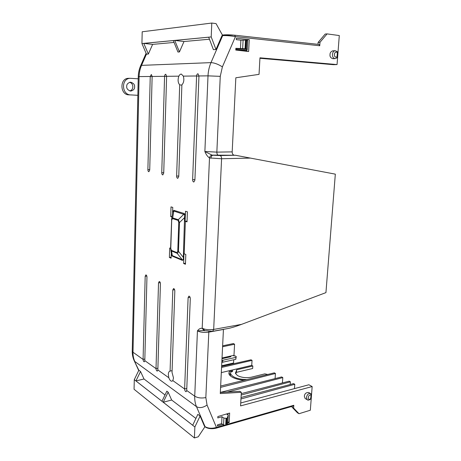 <?xml version="1.0" encoding="UTF-8"?>
<svg xmlns="http://www.w3.org/2000/svg" width="461" height="461" viewBox="0 0 461 461"><rect width="100%" height="100%" fill="white"/><g stroke="black" fill="none" stroke-linecap="round" stroke-linejoin="round"><path stroke-width="0.69" d="M172.823 380.59L171.993 381.212C170.766 381.299 169.706 380.141 168.807 377.732L157.846 369.929L160.416 283.843C160.342 282.414 159.95 281.631 159.229 281.498L158.526 282.91L156.014 368.627L144.8 360.64L146.955 277.159C146.886 275.782 146.517 275.033 145.849 274.9L145.186 276.283L143.083 359.424L132.999 352.239C132.924 355.575 133.523 358.646 134.796 361.464L196.49 406.66C195.164 403.502 194.577 400.015 194.732 396.189L186.717 390.484L190.289 298.688C190.209 297.115 189.748 296.267 188.901 296.135L188.117 297.61L184.619 388.992L172.823 380.59L173.509 378.014L172.039 372.482L174.823 291.006C174.748 289.508 174.321 288.69 173.543 288.557L172.8 289.998L170.074 371.122L172.103 370.615M170.074 371.122L169.855 371.151C168.939 371.462 168.432 372.534 168.328 374.367L168.807 377.732M129.829 90.967C131.673 90.402 132.682 89.025 132.849 86.835C132.751 84.484 131.702 82.957 129.714 82.26M126.729 86.403C126.55 84.398 127.806 82.98 130.498 82.156C133.494 83.078 134.866 84.645 134.6 86.864C134.779 88.915 133.483 90.327 130.717 91.099C127.806 90.137 126.475 88.57 126.729 86.403M233.952 355.904L233.986 355.304L233.208 355.477L234.113 355.996L234.926 355.811L236.239 356.56L235.923 357.356L222.784 360.266L222.669 362.231L221.81 362.455M222.784 360.266L221.908 360.49M246.831 379.599C237.628 379.276 232.188 377.254 230.512 373.531L230.828 371.929L232.344 371.629L232.696 370.742L229.255 371.549L228.875 373.508C229.094 374.689 230.062 375.824 231.779 376.902C234.914 378.746 239.075 379.858 244.255 380.233M221.309 372.603L251.723 365.371L252.83 365.999L236.608 369.82L235.513 373.318L237.427 375.536C241.529 377.605 246.162 378.158 251.331 377.202L264.827 373.865L267.714 374.47M203.946 330.577L202.195 328.278C200.339 328.146 198.754 329.004 197.441 330.854L203.843 330.543M204.603 330.808L203.531 328.756L202.195 328.278L209.496 157.944C209.818 156.377 210.654 155.432 212.002 155.109L204.874 151.508C206.05 154.516 207.588 156.659 209.496 157.944L221.585 158.745C221.551 156.953 221.038 155.893 220.041 155.553L212.942 155.242C211.778 155.484 211.098 156.486 210.913 158.25M194.899 180.17L198.956 75.956L208.009 75.858C208.205 71.242 209.196 66.833 210.982 62.627L141.544 65.37C140.006 68.943 139.193 72.688 139.107 76.601L150.24 76.48L147.883 169.631C147.923 170.893 148.252 171.59 148.868 171.723L149.721 170.04L152.136 76.463L164.577 76.33L161.753 172.737C161.794 174.056 162.145 174.777 162.808 174.915L163.718 173.18L166.617 76.307L178.845 76.174C177.629 79.811 177.917 82.715 179.698 84.882L176.632 176.073C176.672 177.445 177.047 178.2 177.767 178.338L178.741 176.551L181.882 84.905C183.841 82.732 184.325 79.805 183.34 76.123L196.593 75.984L192.629 179.663C192.669 181.092 193.073 181.876 193.851 182.02L194.899 180.17M170.783 248.364L171.705 220.081L170.599 248.243L170.841 250.075L170.783 248.364L171.59 251.02L170.841 250.075L171.607 255.423L172.414 256.212L182.406 260.384L183.795 259.376L183.639 263.496L185.455 264.262L185.818 254.449L183.956 253.729L183.824 257.457L183.328 257.371L184.648 214.653L173.751 211.04L172.771 211.812L172.552 213.218L172.777 211.806M171.607 255.423L171.227 252.933M170.599 248.364L169.683 247.995L169.377 257.457L171.1 258.189L171.227 254.288M172.512 213.483L172.766 207.41L171.008 206.885L170.697 216.578L171.959 216.987M184.648 214.653L184.965 214.221L185.374 215.373L185.241 217.459L184.78 217.402L179.49 222.554L178.488 251.308C178.148 252.68 177.681 253.325 177.099 253.256L182.268 259.733C183.15 260.177 183.501 259.393 183.328 257.371L178.488 251.308L177.767 251.159L176.961 252.599L177.099 253.256L171.59 251.02L172.276 255.578L182.268 259.733L182.406 260.384M185.241 217.459L185.103 221.268L187.028 221.874L187.402 211.812L185.524 211.247L185.374 215.373M186.717 390.484L186.163 391.694C185.293 391.573 184.78 390.674 184.619 388.992L186.797 388.456M157.846 369.929L157.339 371.105C156.596 370.978 156.152 370.154 156.014 368.627L157.893 368.212M144.8 360.64L144.322 361.799C143.63 361.672 143.215 360.882 143.083 359.424L144.84 359.056M227.071 424.391L293.813 405.288L293.611 408.094L299.01 413.719L310.328 410.227L312.16 386.554L240.567 405.905L241.328 392.288L220.277 393.579L223.435 329.448L208.77 332.145C204.027 332.721 200.253 332.295 197.441 330.854L194.732 396.189C197.792 397.97 201.492 398.425 205.837 397.555L208.845 331.557M203.531 328.756C205.744 329.673 209.127 329.897 213.679 329.431L241.547 324.365C236.216 326.353 231.854 327.713 228.466 328.428L212.625 331.338L203.774 330.537M204.874 151.508L216.849 152.124L220.254 76.353L208.009 75.858L204.874 151.508M166.611 76.474L164.577 76.33C164.704 75.039 165.101 74.354 165.764 74.267L166.617 76.307M178.845 76.174C179.531 74.763 180.355 74.065 181.323 74.071L183.34 76.123M198.95 76.157L196.593 75.984C196.749 74.59 197.21 73.852 197.982 73.76L198.956 75.956M152.13 76.612L150.24 76.48L151.341 74.498L152.136 76.463M181.87 85.078L179.698 84.882M138.214 78.819L137.851 95.3M185.495 263.248L183.639 263.496M183.795 259.376L183.824 257.457M172.414 256.212L171.682 255.048M171.129 257.25L169.377 257.457M172.039 216.468L170.697 216.578M173.935 210.354L172.679 217.892L178.257 219.707L179.49 222.554L178.764 222.427L178.073 220.404L178.257 219.707L183.916 214.175L184.1 213.478L173.935 210.354L172.633 211.415M185.103 221.268L187.057 221.101M168.138 392.138L166.824 391.153L161.978 401.266L135.926 380.913L140.547 371.508L138.859 370.246L134.284 379.657L194.865 426.984L200.091 416.029L197.844 414.347L192.704 425.267L163.24 402.246L168.138 392.138L171.665 400.021L195.913 418.45M205.024 426.592L204.436 426.143L200.091 416.029M165.003 394.956L144.016 379L140.547 371.508M310.985 393.867L310.783 393.688C308.668 393.043 307.216 394.299 306.421 397.457L307.193 399.693L305.107 398.494L304.335 396.264C304.658 393.642 306.11 392.392 308.703 392.518L310.426 393.487M227.198 418.127L228.23 415.171L227.872 422.046L226.841 425.059L227.198 418.127L226.53 418.317L226.172 425.255L223.556 425.019L221.649 423.63L217.454 424.863L217.402 425.964L222.755 424.437M221.649 423.63L221.995 416.721L217.794 417.925L217.863 416.537L229.659 413.062L229.157 422.61L227.515 423.077M241.547 324.365L325.939 292.62L335.326 174.143L235.415 155.253L212.002 155.109M218.376 155.288C217.39 154.948 216.883 153.893 216.849 152.124L232.183 151.882L235.836 77.771L259.036 74.365L259.958 57.815L337.054 64.575L339.296 35.549L327.08 33.895L319.986 42.297L319.738 45.76L319.012 44.44L234.828 35.226M330.018 54.467C329.99 52.813 330.883 51.603 332.698 50.837L335.112 50.71C333.614 51.004 332.721 52.22 332.433 54.358C332.462 57.008 333.395 58.432 335.239 58.622L332.83 58.714C330.664 57.948 329.724 56.53 330.018 54.467M235.842 48.618L247.263 49.488L246.324 48.86L246.768 40.211L246.036 40.124L245.592 48.78L235.853 48.319L235.773 50.042L248.629 51.534L249.251 39.658L247.482 39.802L247.436 40.724M240.446 48.808L240.878 40.193L236.28 39.663L236.343 38.28L249.251 39.658M152.62 44.383L143.774 43.392L173.319 40.574L177.952 52.047L179.444 51.943L174.754 40.435L208.695 37.197L213.397 49.655L215.984 49.483L211.207 36.932L141.93 43.541L146.471 54.168L148.361 54.041L152.62 44.383L174.068 42.435M215.984 49.483L221.948 35.716L222.663 35.647L210.982 62.627C214.388 62.794 218.191 64.212 222.392 66.874L220.254 76.353M179.444 51.943L183.997 41.53L209.455 39.22M138.173 78.802L130.227 78.307C120.903 78.468 121.577 94.833 130.63 94.914L137.81 95.289M137.851 95.335L131.016 94.914M130.572 94.914L128.93 94.851C119.935 95.018 119.462 78.168 128.527 78.318L128.826 78.318M222.628 345.825L233.364 343.566L234.574 344.223L233.986 355.304L222.029 357.978M170.599 248.243L171.688 218.727L172.679 217.892L172.495 218.577L178.073 220.404M205.837 397.555L207.052 405.058C203.024 407.76 199.504 408.296 196.49 406.66L205.053 426.615C208.084 428.459 211.881 428.736 216.445 427.433L216.048 428.194L293.38 406.008L293.813 405.288M144.016 379L135.926 380.913M163.24 402.246L171.665 400.021M204.984 426.673L198.259 436.798L194.409 437.95L194.865 426.984M194.409 437.95L134.065 389.268L134.284 379.657M241.328 392.288L239.778 391.303L220.329 392.472M312.16 386.554L308.893 384.768L240.728 402.983M282.484 382.912L272.071 385.621M299.01 413.719L297.408 412.745L292.009 407.126L293.611 408.094M292.061 406.389L292.009 407.126M311.117 394.138L310.668 399.082C308.974 400.24 307.815 400.448 307.193 399.693L307.527 399.889M226.172 425.255L226.841 425.059M227.89 421.7L229.157 422.61M228.062 413.534L227.982 414.998M221.995 416.721L223.908 418.081L226.53 418.317M228.23 415.171L226.535 413.978M223.556 425.019L223.908 418.081M232.183 151.882C232.206 153.617 232.719 154.654 233.721 154.994M319.738 45.76L235.433 36.65C230.425 35.779 226.172 35.445 222.663 35.647L223.775 34.898C226.754 34.69 230.373 34.794 234.632 35.209L235.433 36.65L222.392 66.874M319.986 42.297L318.119 42.424L317.986 44.325M327.08 33.895L325.201 34.045L318.119 42.424M259.929 58.282L333.309 64.678L337.054 64.575M335.233 50.704L337.446 51.759L337.049 56.836C335.389 57.608 334.479 56.807 334.323 54.421C334.882 52.11 335.896 51.517 337.371 52.652L336.956 57.884L335.239 58.622M245.592 48.78L246.324 48.86M246.981 49.506L246.883 51.332M240.878 40.193L246.036 40.124M246.768 40.211L247.707 40.937L247.263 49.488M242.659 48.664L243.097 40.009M143.774 43.392L148.361 54.041M141.93 43.541L142.195 31.78L211.789 23.05L211.207 36.932M222.934 34.961L221.948 35.716M222.98 34.955L222.306 34.886L216.053 23.609L211.789 23.05M174.754 40.435L183.997 41.53M233.75 359.753L233.583 362.991L221.643 365.763M222.582 346.758L234.574 344.223M221.643 365.85L222.571 366.207M221.995 358.716L230.834 356.733L229.93 356.215L226.126 357.062M220.646 386.03L274.318 372.851L275.453 373.485L220.583 387.378M241.172 395.037L290.395 381.835L289.197 381.166L241.253 393.636M311.042 395.077L310.679 398.586C307.182 401.952 307.81 393.734 310.945 395.158L310.783 393.688M240.953 398.961L294.792 384.295L294.452 388.629M229.255 371.549L229.105 374.107L230.494 373.779M221.614 366.426L251.015 359.799L252.052 360.381L221.562 367.457M222.669 362.231L235.802 359.298L235.923 357.356M236.239 356.56L235.802 359.298M229.93 356.215L229.883 356.947M290.395 381.835L290.194 384.503M294.792 384.295L293.571 383.61L241.034 397.491M251.723 365.371L252.052 360.381M275.453 373.485L275.084 378.596M227.198 392.057L282.806 377.594L281.636 376.942L220.335 392.409M282.806 377.594L282.409 382.866M236.274 372.402L252.663 368.495L252.83 365.999M236.608 369.82L236.481 371.848L235.709 373.894M230.448 374.562L230.477 375.957M310.777 398.506L311.117 394.149M246.929 50.503L235.802 49.436M235.784 49.719L246.912 50.773M229.947 375.45L230.431 374.822M229.169 371.82L229.036 374.073M235.6 372.471L235.536 373.445M132.249 350.74L132.999 352.239L139.107 76.601L138.26 76.705M184.965 214.221L184.1 213.478M184.187 253.798L185.374 221.338M174.65 289.733L172.8 289.998M190.082 297.305L188.117 297.61M212.625 331.338L213.679 329.431L221.585 158.745L250.634 158.083M192.629 179.663L194.922 179.588M176.632 176.073L178.759 176.016M161.753 172.737L163.736 172.691M147.883 169.631L149.733 169.59M146.823 276.076L145.186 276.283M160.261 282.674L158.526 282.91M205.387 426.984L204.436 426.143M138.847 370.264L134.335 361.009L138.721 370.529M133.984 360.248L134.335 361.009C132.912 358.03 132.209 354.791 132.238 351.294L138.26 76.647C138.363 72.769 139.17 69.092 140.697 65.629L140.542 65.981M207.052 405.058L216.445 427.433L224.467 425.134M146.46 54.133L141.544 65.37L140.697 65.629L146.097 53.286M216.048 428.194C210.464 429.491 206.28 427.958 205.191 426.828L204.575 426.362M220.041 155.553L235.415 155.253M178.764 222.427L177.767 251.159M176.961 252.599L171.452 250.375M171.705 220.081L172.495 218.577M225.677 425.29L226.034 418.352M245.045 48.745L245.488 40.09M178.805 220.358L178.493 220.779M171.043 249.977L170.973 250.358M337.147 56.859L337.469 52.675M172.771 211.812L171.521 219.983M222.813 34.973L234.735 35.209L319.012 44.44M130.227 78.307L128.527 78.318M229.1 373.894L229.082 374.194M230.385 375.594L230.512 373.531M310.668 399.076L310.76 398.713M337.498 52.266L337.452 51.776M337.095 57.498L336.974 57.867"/></g></svg>

